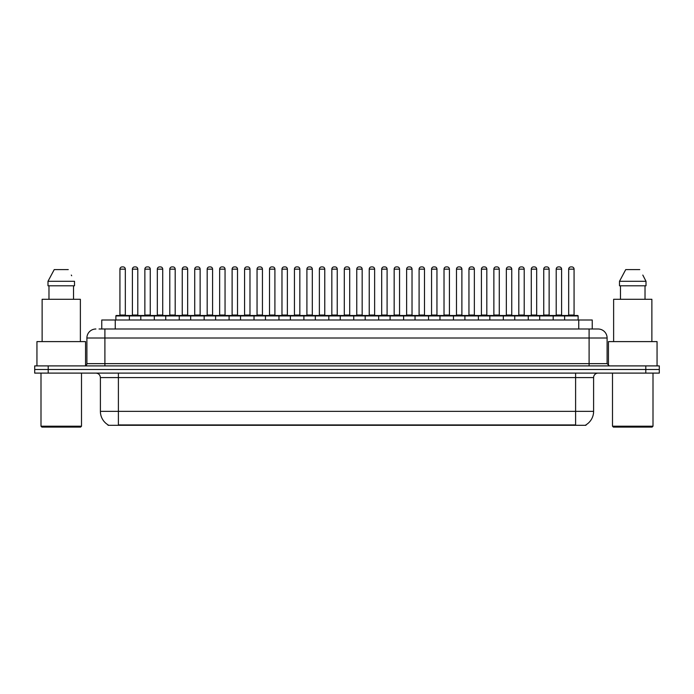 <?xml version="1.0" encoding="UTF-8"?>
<svg xmlns="http://www.w3.org/2000/svg" width="694" height="694" viewBox="0 0 694 694"><rect width="100%" height="100%" fill="white"/><g stroke="black" fill="none" stroke-linecap="round" stroke-linejoin="round"><path stroke-width="1.04" d="M101.758 328.999L101.758 320.003L592.242 320.003L592.242 328.999M585.953 424.858L585.953 425.301L108.047 425.301L108.047 424.858M108.186 424.936A15.754 15.754 0 0 1 100.396 411.351L118.396 411.351L118.396 424.936L575.604 424.936L575.604 411.351L593.604 411.351L593.604 377.597A4.502 4.502 0 0 1 598.098 373.103M100.396 411.351L100.396 377.597C100.136 374.864 98.635 373.363 95.902 373.103M585.814 424.936A15.754 15.754 0 0 0 593.604 411.351M48.198 365.903L659.3 365.903L659.3 369.503L34.7 369.503L34.7 373.103L48.198 373.103L48.198 369.503L34.7 369.503L34.7 365.903L48.198 365.903L48.198 369.503L659.3 369.503L659.3 373.103L48.198 373.103M99.259 328.999L597.959 328.999M99.051 328.999L104.898 328.999L104.898 338.004L86.897 338.004L86.897 363.647A2.247 2.247 0 0 1 84.651 365.903M95.902 328.999A8.996 8.996 0 0 0 86.897 338.004M598.098 328.999A8.996 8.996 0 0 1 607.103 338.004L607.103 363.647L609.349 365.903M564.621 320.003L564.621 315.952A0.451 0.451 0 0 1 565.072 315.501L577.668 315.501A0.451 0.451 0 0 1 578.119 315.952L115.881 315.952A0.451 0.451 0 0 1 116.332 315.501L128.928 315.501A0.451 0.451 0 0 1 129.379 315.952L129.379 320.003M125.328 269.151L119.932 269.151A2.247 2.247 0 0 1 122.179 266.904L123.081 266.904A2.247 2.247 0 0 1 125.328 269.151L125.328 315.05A0.451 0.451 0 0 0 125.779 315.501M119.932 269.151L119.932 315.05A0.451 0.451 0 0 1 119.481 315.501M115.881 315.952L115.881 320.003M141.845 315.952A0.451 0.451 0 0 0 141.394 315.501M128.798 315.501L153.86 315.501A0.451 0.451 0 0 1 154.311 315.952L154.311 320.003M132.398 269.151A2.247 2.247 0 0 1 134.645 266.904L135.547 266.904A2.247 2.247 0 0 1 137.794 269.151L132.398 269.151L132.398 315.05A0.451 0.451 0 0 1 131.947 315.501M137.794 269.151L137.794 315.05A0.451 0.451 0 0 0 138.245 315.501M140.813 320.003L140.813 315.952A0.451 0.451 0 0 1 141.264 315.501M150.26 269.151L144.864 269.151A2.247 2.247 0 0 1 147.111 266.904L148.013 266.904A2.247 2.247 0 0 1 150.26 269.151L150.26 315.05A0.451 0.451 0 0 0 150.711 315.501M144.864 269.151L144.864 315.05A0.451 0.451 0 0 1 144.413 315.501M165.736 320.003L165.736 315.952A0.451 0.451 0 0 1 166.187 315.501L178.792 315.501A0.451 0.451 0 0 1 179.243 315.952L179.243 320.003M175.192 269.151L169.787 269.151A2.247 2.247 0 0 1 172.043 266.904L172.936 266.904A2.247 2.247 0 0 1 175.192 269.151L175.192 315.05A0.451 0.451 0 0 0 175.643 315.501M169.787 269.151L169.787 315.05A0.451 0.451 0 0 1 169.336 315.501M190.668 320.003L190.668 315.952A0.451 0.451 0 0 1 191.119 315.501L203.724 315.501A0.451 0.451 0 0 1 204.166 315.952L204.166 320.003M200.124 269.151L194.719 269.151A2.247 2.247 0 0 1 196.966 266.904L197.868 266.904A2.247 2.247 0 0 1 200.124 269.151L200.124 315.05A0.451 0.451 0 0 0 200.566 315.501M194.719 269.151L194.719 315.05A0.451 0.451 0 0 1 194.268 315.501M215.6 320.003L215.6 315.952A0.451 0.451 0 0 1 216.051 315.501L228.647 315.501A0.451 0.451 0 0 1 229.098 315.952L229.098 320.003M225.047 269.151L219.651 269.151A2.247 2.247 0 0 1 221.898 266.904L222.8 266.904A2.247 2.247 0 0 1 225.047 269.151L225.047 315.05A0.451 0.451 0 0 0 225.498 315.501M219.651 269.151L219.651 315.05A0.451 0.451 0 0 1 219.2 315.501M166.777 315.952A0.451 0.451 0 0 0 166.326 315.501L153.721 315.501M157.321 269.151A2.247 2.247 0 0 1 159.577 266.904L160.479 266.904A2.247 2.247 0 0 1 162.726 269.151L157.321 269.151L157.321 315.05A0.451 0.451 0 0 1 156.879 315.501M162.726 269.151L162.726 315.05A0.451 0.451 0 0 0 163.177 315.501M191.709 315.952A0.451 0.451 0 0 0 191.258 315.501L178.653 315.501M182.253 269.151A2.247 2.247 0 0 1 184.509 266.904L185.402 266.904A2.247 2.247 0 0 1 187.658 269.151L182.253 269.151L182.253 315.05A0.451 0.451 0 0 1 181.802 315.501M187.658 269.151L187.658 315.05A0.451 0.451 0 0 0 188.109 315.501M216.632 315.952A0.451 0.451 0 0 0 216.181 315.501M203.585 315.501L216.051 315.501M207.185 269.151A2.247 2.247 0 0 1 209.432 266.904L210.334 266.904A2.247 2.247 0 0 1 212.581 269.151L207.185 269.151L207.185 315.05A0.451 0.451 0 0 1 206.734 315.501M212.581 269.151L212.581 315.05A0.451 0.451 0 0 0 213.032 315.501M80.599 427.096L41.9 427.096L40.998 426.203L81.502 426.203L80.599 427.096M40.998 373.103L40.998 426.203M81.502 373.103L81.502 426.203M85.553 365.712L85.553 341.604L36.947 341.604L36.947 365.903M80.374 341.604L80.374 299.296L42.126 299.296L42.126 341.604M73.521 285.798L73.521 299.296L73.521 285.798M47.99 281.304L54.227 269.602L47.99 281.304L47.99 285.798L74.51 285.798L74.51 281.304L47.99 281.304M71.664 275.744L71.309 275.067M48.979 285.798L48.979 299.296M68.272 269.602L54.227 269.602M652.1 427.096L613.401 427.096L612.498 426.203L653.002 426.203L652.1 427.096M612.498 373.103L612.498 426.203M653.002 373.103L653.002 426.203M657.053 365.903L657.053 341.604L608.447 341.604L608.447 365.712M651.874 341.604L651.874 299.296L613.626 299.296L613.626 341.604M643.164 275.744L646.01 281.304L619.49 281.304L625.728 269.602L619.49 281.304L619.49 285.798L646.01 285.798L646.01 281.304L646.01 285.798M646.01 281.304L642.809 275.067M620.479 285.798L620.479 299.296M645.021 299.296L645.021 285.798M639.773 269.602L625.728 269.602M240.532 320.003L240.532 315.952A0.451 0.451 0 0 1 240.983 315.501L253.579 315.501A0.451 0.451 0 0 1 254.03 315.952L254.03 320.003M249.979 269.151L244.583 269.151A2.247 2.247 0 0 1 246.83 266.904L247.732 266.904A2.247 2.247 0 0 1 249.979 269.151L249.979 315.05A0.451 0.451 0 0 0 250.43 315.501M244.583 269.151L244.583 315.05A0.451 0.451 0 0 1 244.132 315.501M265.464 320.003L265.464 315.952A0.451 0.451 0 0 1 265.906 315.501L278.511 315.501A0.451 0.451 0 0 1 278.962 315.952L278.962 320.003M274.911 269.151L269.506 269.151A2.247 2.247 0 0 1 271.762 266.904L272.664 266.904A2.247 2.247 0 0 1 274.911 269.151L274.911 315.05A0.451 0.451 0 0 0 275.362 315.501M269.506 269.151L269.506 315.05A0.451 0.451 0 0 1 269.064 315.501M290.387 320.003L290.387 315.952A0.451 0.451 0 0 1 290.838 315.501L303.443 315.501A0.451 0.451 0 0 1 303.894 315.952L303.894 320.003M299.843 269.151L294.438 269.151A2.247 2.247 0 0 1 296.694 266.904L297.587 266.904A2.247 2.247 0 0 1 299.843 269.151L299.843 315.05A0.451 0.451 0 0 0 300.294 315.501M294.438 269.151L294.438 315.05A0.451 0.451 0 0 1 293.987 315.501M241.564 315.952A0.451 0.451 0 0 0 241.113 315.501M228.517 315.501L240.983 315.501M232.117 269.151A2.247 2.247 0 0 1 234.364 266.904L235.266 266.904A2.247 2.247 0 0 1 237.513 269.151L232.117 269.151L232.117 315.05A0.451 0.451 0 0 1 231.666 315.501M237.513 269.151L237.513 315.05A0.451 0.451 0 0 0 237.964 315.501M266.496 315.952A0.451 0.451 0 0 0 266.045 315.501M253.449 315.501L265.906 315.501M257.049 269.151A2.247 2.247 0 0 1 259.296 266.904L260.198 266.904A2.247 2.247 0 0 1 262.445 269.151L257.049 269.151L257.049 315.05A0.451 0.451 0 0 1 256.598 315.501M262.445 269.151L262.445 315.05A0.451 0.451 0 0 0 262.896 315.501M291.428 315.952A0.451 0.451 0 0 0 290.977 315.501M278.372 315.501L290.838 315.501M281.972 269.151A2.247 2.247 0 0 1 284.228 266.904L285.121 266.904A2.247 2.247 0 0 1 287.377 269.151L281.972 269.151L281.972 315.05A0.451 0.451 0 0 1 281.521 315.501M287.377 269.151L287.377 315.05A0.451 0.451 0 0 0 287.828 315.501M315.319 320.003L315.319 315.952A0.451 0.451 0 0 1 315.77 315.501L328.366 315.501A0.451 0.451 0 0 1 328.817 315.952L328.817 320.003M324.766 269.151L319.37 269.151A2.247 2.247 0 0 1 321.617 266.904L322.519 266.904A2.247 2.247 0 0 1 324.766 269.151L324.766 315.05A0.451 0.451 0 0 0 325.217 315.501M319.37 269.151L319.37 315.05A0.451 0.451 0 0 1 318.919 315.501M340.251 320.003L340.251 315.952A0.451 0.451 0 0 1 340.702 315.501L353.298 315.501A0.451 0.451 0 0 1 353.749 315.952L353.749 320.003M349.698 269.151L344.302 269.151A2.247 2.247 0 0 1 346.549 266.904L347.451 266.904A2.247 2.247 0 0 1 349.698 269.151L349.698 315.05A0.451 0.451 0 0 0 350.149 315.501M344.302 269.151L344.302 315.05A0.451 0.451 0 0 1 343.851 315.501M365.183 320.003L365.183 315.952A0.451 0.451 0 0 1 365.634 315.501L378.23 315.501A0.451 0.451 0 0 1 378.681 315.952L378.681 320.003M374.63 269.151L369.234 269.151A2.247 2.247 0 0 1 371.481 266.904L372.383 266.904A2.247 2.247 0 0 1 374.63 269.151L374.63 315.05A0.451 0.451 0 0 0 375.081 315.501M369.234 269.151L369.234 315.05A0.451 0.451 0 0 1 368.783 315.501M390.106 320.003L390.106 315.952A0.451 0.451 0 0 1 390.557 315.501L403.162 315.501A0.451 0.451 0 0 1 403.613 315.952L403.613 320.003M399.562 269.151L394.157 269.151A2.247 2.247 0 0 1 396.413 266.904L397.306 266.904A2.247 2.247 0 0 1 399.562 269.151L399.562 315.05A0.451 0.451 0 0 0 400.013 315.501M394.157 269.151L394.157 315.05A0.451 0.451 0 0 1 393.706 315.501M415.038 320.003L415.038 315.952A0.451 0.451 0 0 1 415.489 315.501L428.094 315.501A0.451 0.451 0 0 1 428.536 315.952L428.536 320.003M424.494 269.151L419.089 269.151A2.247 2.247 0 0 1 421.336 266.904L422.238 266.904A2.247 2.247 0 0 1 424.494 269.151L424.494 315.05A0.451 0.451 0 0 0 424.936 315.501M419.089 269.151L419.089 315.05A0.451 0.451 0 0 1 418.638 315.501M316.351 315.952A0.451 0.451 0 0 0 315.909 315.501M303.304 315.501L315.77 315.501M306.904 269.151A2.247 2.247 0 0 1 309.151 266.904L310.053 266.904A2.247 2.247 0 0 1 312.309 269.151L306.904 269.151L306.904 315.05A0.451 0.451 0 0 1 306.453 315.501M312.309 269.151L312.309 315.05A0.451 0.451 0 0 0 312.751 315.501M341.283 315.952A0.451 0.451 0 0 0 340.832 315.501M328.236 315.501L340.702 315.501M331.836 269.151A2.247 2.247 0 0 1 334.083 266.904L334.985 266.904A2.247 2.247 0 0 1 337.232 269.151L331.836 269.151L331.836 315.05A0.451 0.451 0 0 1 331.385 315.501M337.232 269.151L337.232 315.05A0.451 0.451 0 0 0 337.683 315.501M366.215 315.952A0.451 0.451 0 0 0 365.764 315.501M353.168 315.501L365.634 315.501M356.768 269.151A2.247 2.247 0 0 1 359.015 266.904L359.917 266.904A2.247 2.247 0 0 1 362.164 269.151L356.768 269.151L356.768 315.05A0.451 0.451 0 0 1 356.317 315.501M362.164 269.151L362.164 315.05A0.451 0.451 0 0 0 362.615 315.501M391.147 315.952A0.451 0.451 0 0 0 390.696 315.501M378.091 315.501L390.557 315.501M381.691 269.151A2.247 2.247 0 0 1 383.947 266.904L384.849 266.904A2.247 2.247 0 0 1 387.096 269.151L381.691 269.151L381.691 315.05A0.451 0.451 0 0 1 381.249 315.501M387.096 269.151L387.096 315.05A0.451 0.451 0 0 0 387.547 315.501M416.079 315.952A0.451 0.451 0 0 0 415.628 315.501M403.023 315.501L415.489 315.501M406.623 269.151A2.247 2.247 0 0 1 408.879 266.904L409.772 266.904A2.247 2.247 0 0 1 412.028 269.151L406.623 269.151L406.623 315.05A0.451 0.451 0 0 1 406.172 315.501M412.028 269.151L412.028 315.05A0.451 0.451 0 0 0 412.479 315.501M439.97 320.003L439.97 315.952A0.451 0.451 0 0 1 440.421 315.501L453.017 315.501A0.451 0.451 0 0 1 453.468 315.952L453.468 320.003M449.417 269.151L444.021 269.151A2.247 2.247 0 0 1 446.268 266.904L447.17 266.904A2.247 2.247 0 0 1 449.417 269.151L449.417 315.05A0.451 0.451 0 0 0 449.868 315.501M444.021 269.151L444.021 315.05A0.451 0.451 0 0 1 443.57 315.501M464.902 320.003L464.902 315.952A0.451 0.451 0 0 1 465.353 315.501L477.949 315.501A0.451 0.451 0 0 1 478.4 315.952L478.4 320.003M474.349 269.151L468.953 269.151A2.247 2.247 0 0 1 471.2 266.904L472.102 266.904A2.247 2.247 0 0 1 474.349 269.151L474.349 315.05A0.451 0.451 0 0 0 474.8 315.501M468.953 269.151L468.953 315.05A0.451 0.451 0 0 1 468.502 315.501M489.834 320.003L489.834 315.952A0.451 0.451 0 0 1 490.276 315.501L502.881 315.501A0.451 0.451 0 0 1 503.332 315.952L503.332 320.003M499.281 269.151L493.876 269.151A2.247 2.247 0 0 1 496.132 266.904L497.034 266.904A2.247 2.247 0 0 1 499.281 269.151L499.281 315.05A0.451 0.451 0 0 0 499.732 315.501M493.876 269.151L493.876 315.05A0.451 0.451 0 0 1 493.434 315.501M514.757 320.003L514.757 315.952A0.451 0.451 0 0 1 515.208 315.501L527.813 315.501A0.451 0.451 0 0 1 528.264 315.952L528.264 320.003M524.213 269.151L518.808 269.151A2.247 2.247 0 0 1 521.064 266.904L521.957 266.904A2.247 2.247 0 0 1 524.213 269.151L524.213 315.05A0.451 0.451 0 0 0 524.664 315.501M518.808 269.151L518.808 315.05A0.451 0.451 0 0 1 518.357 315.501M539.689 320.003L539.689 315.952A0.451 0.451 0 0 1 540.14 315.501L552.736 315.501A0.451 0.451 0 0 1 553.187 315.952L553.187 320.003M549.136 269.151L543.74 269.151A2.247 2.247 0 0 1 545.987 266.904L546.889 266.904A2.247 2.247 0 0 1 549.136 269.151L549.136 315.05A0.451 0.451 0 0 0 549.587 315.501M543.74 269.151L543.74 315.05A0.451 0.451 0 0 1 543.289 315.501M574.068 269.151L568.672 269.151A2.247 2.247 0 0 1 570.919 266.904L571.821 266.904A2.247 2.247 0 0 1 574.068 269.151L574.068 315.05A0.451 0.451 0 0 0 574.519 315.501M568.672 269.151L568.672 315.05A0.451 0.451 0 0 1 568.221 315.501M578.119 315.952L578.119 320.003M441.002 315.952A0.451 0.451 0 0 0 440.551 315.501M427.955 315.501L440.421 315.501M431.555 269.151A2.247 2.247 0 0 1 433.802 266.904L434.704 266.904A2.247 2.247 0 0 1 436.951 269.151L431.555 269.151L431.555 315.05A0.451 0.451 0 0 1 431.104 315.501M436.951 269.151L436.951 315.05A0.451 0.451 0 0 0 437.402 315.501M465.934 315.952A0.451 0.451 0 0 0 465.483 315.501M452.887 315.501L465.353 315.501M456.487 269.151A2.247 2.247 0 0 1 458.734 266.904L459.636 266.904A2.247 2.247 0 0 1 461.883 269.151L456.487 269.151L456.487 315.05A0.451 0.451 0 0 1 456.036 315.501M461.883 269.151L461.883 315.05A0.451 0.451 0 0 0 462.334 315.501M490.866 315.952A0.451 0.451 0 0 0 490.415 315.501L477.819 315.501M481.419 269.151A2.247 2.247 0 0 1 483.666 266.904L484.568 266.904A2.247 2.247 0 0 1 486.815 269.151L481.419 269.151L481.419 315.05A0.451 0.451 0 0 1 480.968 315.501M486.815 269.151L486.815 315.05A0.451 0.451 0 0 0 487.266 315.501M515.798 315.952A0.451 0.451 0 0 0 515.347 315.501M502.742 315.501L515.208 315.501M506.342 269.151A2.247 2.247 0 0 1 508.598 266.904L509.491 266.904A2.247 2.247 0 0 1 511.747 269.151L506.342 269.151L506.342 315.05A0.451 0.451 0 0 1 505.891 315.501M511.747 269.151L511.747 315.05A0.451 0.451 0 0 0 512.198 315.501M540.721 315.952A0.451 0.451 0 0 0 540.279 315.501M527.674 315.501L540.14 315.501M531.274 269.151A2.247 2.247 0 0 1 533.521 266.904L534.423 266.904A2.247 2.247 0 0 1 536.679 269.151L531.274 269.151L531.274 315.05A0.451 0.451 0 0 1 530.823 315.501M536.679 269.151L536.679 315.05A0.451 0.451 0 0 0 537.121 315.501M565.653 315.952A0.451 0.451 0 0 0 565.202 315.501M552.606 315.501L565.072 315.501M556.206 269.151A2.247 2.247 0 0 1 558.453 266.904L559.355 266.904A2.247 2.247 0 0 1 561.602 269.151L556.206 269.151L556.206 315.05A0.451 0.451 0 0 1 555.755 315.501M561.602 269.151L561.602 315.05A0.451 0.451 0 0 0 562.053 315.501M573.799 425.301L573.799 424.858M120.201 425.301L120.201 424.858M115.256 328.999L115.256 320.003M578.744 328.999L578.744 320.003M575.604 373.103L575.604 377.597L100.396 377.597M593.604 377.597L575.604 377.597L575.604 411.351L118.396 411.351L118.396 373.103M645.802 373.103L645.802 365.903M104.898 365.903L104.898 363.647L607.103 363.647M86.897 363.647L104.898 363.647L104.898 338.004L589.102 338.004L589.102 365.903M607.103 338.004L589.102 338.004L589.102 328.999M119.932 315.05L125.328 315.05M132.398 315.05L137.794 315.05M144.864 315.05L150.26 315.05M169.787 315.05L175.192 315.05M194.719 315.05L200.124 315.05M219.651 315.05L225.047 315.05M157.321 315.05L162.726 315.05M182.253 315.05L187.658 315.05M207.185 315.05L212.581 315.05M244.583 315.05L249.979 315.05M269.506 315.05L274.911 315.05M294.438 315.05L299.843 315.05M232.117 315.05L237.513 315.05M257.049 315.05L262.445 315.05M281.972 315.05L287.377 315.05M319.37 315.05L324.766 315.05M344.302 315.05L349.698 315.05M369.234 315.05L374.63 315.05M394.157 315.05L399.562 315.05M419.089 315.05L424.494 315.05M306.904 315.05L312.309 315.05M331.836 315.05L337.232 315.05M356.768 315.05L362.164 315.05M381.691 315.05L387.096 315.05M406.623 315.05L412.028 315.05M444.021 315.05L449.417 315.05M468.953 315.05L474.349 315.05M493.876 315.05L499.281 315.05M518.808 315.05L524.213 315.05M543.74 315.05L549.136 315.05M568.672 315.05L574.068 315.05M431.555 315.05L436.951 315.05M456.487 315.05L461.883 315.05M481.419 315.05L486.815 315.05M506.342 315.05L511.747 315.05M531.274 315.05L536.679 315.05M556.206 315.05L561.602 315.05"/></g></svg>
